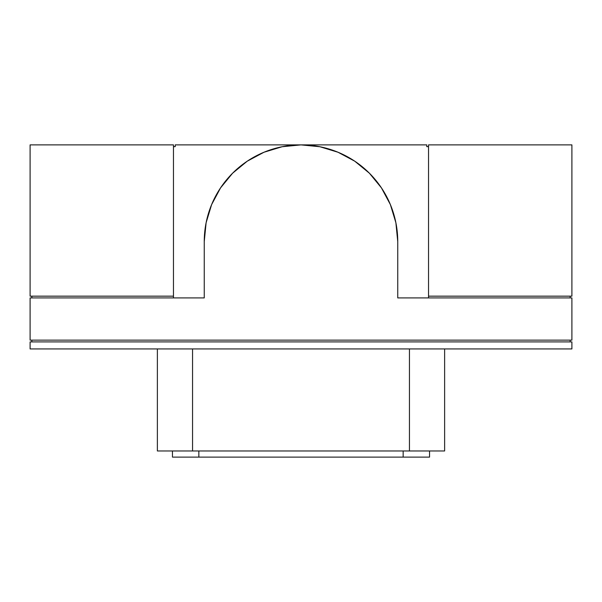 <?xml version="1.0" encoding="UTF-8"?>
<svg xmlns="http://www.w3.org/2000/svg" width="602" height="602" viewBox="0 0 602 602"><rect width="100%" height="100%" fill="white"/><g stroke="black" fill="none" stroke-linecap="round" stroke-linejoin="round"><path stroke-width="0.9" d="M172.458 457.121L172.458 450.966L172.458 457.121L198.841 457.121L198.841 450.966L198.841 457.121L429.542 457.121L403.159 457.121L403.159 450.966L403.159 457.121L172.458 457.121M157.37 450.966L157.37 348.934L157.37 450.966L192.55 450.966L157.37 450.966M444.6 450.966L192.55 450.966L444.63 450.966L444.63 348.934M571.9 348.934L30.1 348.934L30.1 341.898L571.9 341.898L571.9 348.934L30.1 348.934L30.1 341.898L571.9 341.898L571.9 348.934M397.749 297.922L571.9 297.922L397.749 297.922L397.749 241.628L397.749 297.922M30.1 297.922L204.251 297.922L204.251 241.628L206.11 222.755L211.618 204.605L220.558 187.877L232.59 173.218L247.249 161.185L263.977 152.246L282.127 146.737L301 144.879L319.873 146.737L338.023 152.246L354.751 161.185L369.41 173.218L381.442 187.877L390.382 204.605L395.89 222.755L397.749 241.628A96.749 96.749 0 0 0 301 144.879A96.749 96.749 0 0 0 204.251 241.628L204.251 297.922L30.1 297.922L30.1 340.138L30.1 297.922M173.466 296.161L30.1 296.161L30.1 144.879L173.466 144.879L173.466 297.922L173.466 296.161L30.1 296.161L30.1 144.879L173.466 144.879L173.466 296.161M571.9 296.161L428.534 296.161L428.534 144.879L428.534 297.922L428.534 296.161L571.9 296.161L571.9 144.879L428.534 144.879L571.9 144.879L571.9 296.161M175.227 146.64L175.227 144.879L175.227 146.64L173.466 146.64L175.227 146.64M426.773 144.879L426.773 146.64L428.534 146.64L426.773 146.64L426.773 144.879L175.227 144.879L426.773 144.879M381.457 187.899L387.771 198.833M31.861 341.898L31.861 340.138L31.861 341.898M570.139 341.898L570.139 340.138L570.139 341.898M571.9 340.138L30.1 340.138L571.9 340.138L571.9 297.922L571.9 340.138M247.249 161.185L263.977 152.246M570.139 296.161L570.139 297.922L570.139 296.161M31.861 297.922L31.861 296.161L31.861 297.922M409.45 348.934L409.45 450.966L409.45 348.934M192.55 348.934L192.55 450.966L192.55 348.934M429.542 450.966L429.542 457.121"/></g></svg>
